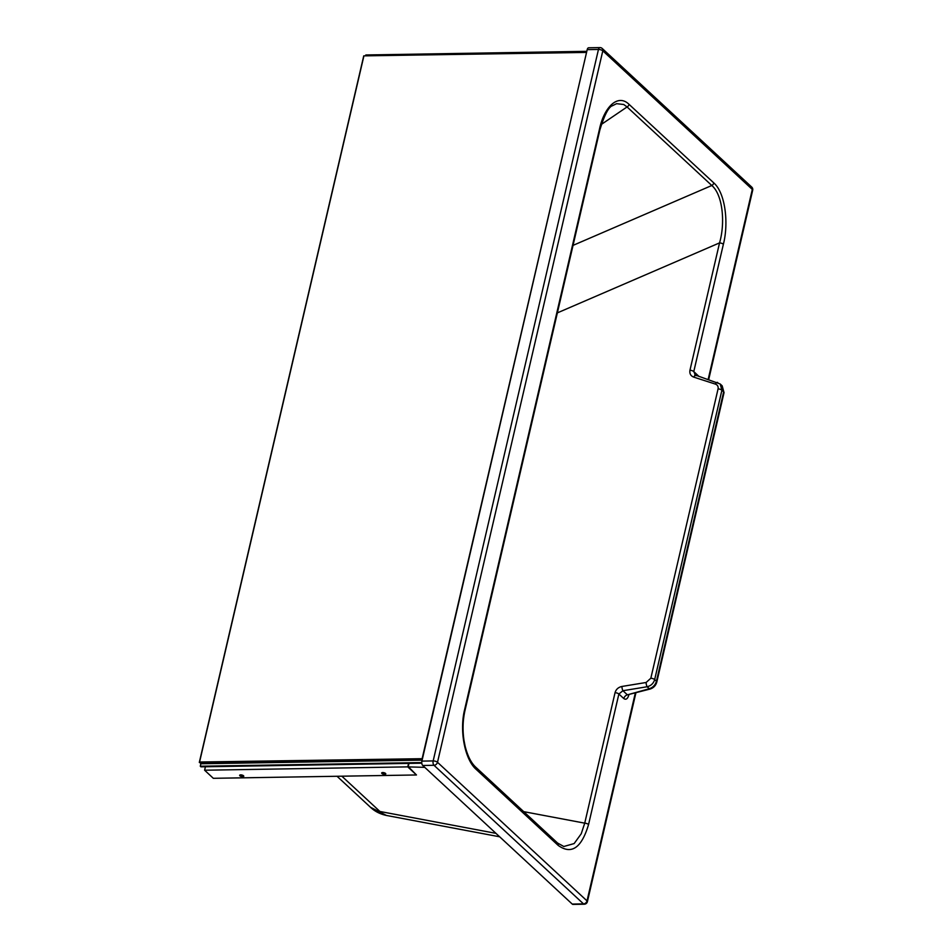 <?xml version="1.0" encoding="UTF-8"?>
<svg xmlns="http://www.w3.org/2000/svg" width="952" height="952" viewBox="0 0 952 952"><rect width="100%" height="100%" fill="white"/><g stroke="black" fill="none" stroke-linecap="round" stroke-linejoin="round"><path stroke-width="1.43" d="M599.439 129.353A3.272 1.238 13.1 0 1 599.819 130.138L465.004 710.406A3.272 1.238 13.1 0 0 464.624 709.621L599.439 129.353C603.854 107.85 617.515 93.07 629.07 104.363A3.272 2.535 132.8 0 1 627.071 106.945L623.738 104.506L616.598 103.673L612.207 105.85M464.624 709.621C459.257 731.065 464.933 759.755 476.262 769.466A3.272 2.535 -47.2 0 0 475.667 767.11L475.667 767.11C471.062 762.838 467.539 755.805 465.088 746.035L463.981 740.299C462.482 729.982 462.827 720.021 465.004 710.406M628.867 694.865C627.737 698.839 626.047 700.077 623.798 698.566L618.871 694.008A3.272 1.238 -166.9 0 0 615.052 692.663C616.051 689.319 618.336 687.261 621.918 686.463A3.272 0.881 80.7 0 0 622.941 690.712L618.871 694.008L588.562 824.515C581.577 847.994 571.45 854.956 558.169 845.4A3.272 2.535 -47.2 0 0 557.574 843.044L475.667 767.11M629.07 104.363L713.798 182.915A3.272 2.535 132.8 0 1 711.798 185.497L627.071 106.945L601.355 124.426M386.464 815.459L370.459 807.26C374.767 811.366 380.098 814.091 386.464 815.459L499.681 836.796M572.247 904.079L583.516 903.888A3.272 1.678 89.1 0 0 584.254 904.21L572.985 904.4A3.272 1.678 89.1 0 1 572.247 904.079L422.748 765.479A3.272 1.678 89.1 0 1 421.903 761.112L433.172 760.922A3.272 1.678 89.1 0 0 434.005 765.289A3.272 2.535 -47.2 0 0 437.503 762.29L602.806 50.825A3.272 2.535 132.8 0 0 602.211 48.469L602.211 48.469A3.272 3.272 0 0 0 599.938 47.6L599.938 47.6A3.272 1.678 89.1 0 0 598.463 49.456A3.272 1.238 13.1 0 1 601.831 50.206A3.272 1.238 13.1 0 1 602.806 50.825L752.306 189.424A3.272 1.238 -166.9 0 1 752.687 190.221A3.272 3.272 0 0 0 751.723 187.068L751.723 187.068A3.272 2.535 132.8 0 1 752.306 189.424L708.169 379.408M421.903 761.112L587.194 49.647L598.463 49.456L433.172 760.922A3.272 1.238 13.1 0 1 437.503 762.29L587.015 900.889A3.272 1.238 -166.9 0 1 587.396 901.687A3.272 3.272 0 0 1 584.254 904.21L584.254 904.21M696.138 375.659A3.272 1.464 107.9 0 0 695.793 375.421L695.793 375.421A3.272 1.464 107.9 0 0 693.782 377.135C690.688 375.933 689.415 373.636 689.962 370.233L719.545 242.891C725.293 223.446 722.984 194.97 711.798 185.497L573.044 245.378M695.543 375.385L693.782 371.589L698.994 376.457M717.796 382.644A3.272 1.464 107.9 0 0 717.451 382.406L717.451 382.406A3.272 1.464 107.9 0 0 715.44 384.12C717.57 384.977 718.451 386.56 718.07 388.868L650.835 678.229L646.122 682.489A3.272 0.881 -99.3 0 0 647.146 686.749L649.288 688.736C652.953 687.499 655.333 685 656.44 681.227L723.663 391.855L722.175 385.822L720.212 384.001L721.902 390.225A3.272 1.238 -166.9 0 0 718.07 388.868M650.835 678.229A3.272 1.238 -166.9 0 1 654.667 679.585L656.44 681.227A3.272 1.238 13.1 0 1 656.809 682.013L724.032 392.652A3.272 1.238 13.1 0 0 723.663 391.855L721.902 390.225L654.667 679.585C653.536 683.357 651.037 685.749 647.146 686.749L622.941 690.712L627.392 694.841L650.145 689.034A3.272 1.392 -105.6 0 1 649.288 688.736L627.392 694.841A4.213 3.249 132.8 0 0 623.798 698.566M599.938 47.6L588.669 47.79A3.272 1.678 89.1 0 0 587.194 49.647M422.748 765.479L434.005 765.289L583.516 903.888A3.272 2.535 -47.2 0 0 587.015 900.889L635.27 693.187M713.798 182.915C725.579 193.244 728.744 223.649 723.377 244.248A3.272 1.238 -166.9 0 0 719.545 242.891L557.36 312.887M563.774 846.506L574.139 843.567L581.232 833.773L584.73 823.159L523.719 811.651M586.813 51.325L365.818 54.966L365.616 55.835M421.795 763.183L200.943 766.824L200.289 766.217L200.86 763.766M421.76 762.576L200.289 766.217M205.418 766.741L204.609 770.216L213.319 778.308L416.464 774.964L408.229 766.55L408.967 763.397M408.563 763.409L407.753 766.872L204.609 770.216M407.753 766.872L416.464 774.964M381.907 773.476A2.106 0.797 -166.9 0 0 384.132 774.333A2.106 0.797 -166.9 0 0 385.774 773.928A2.106 0.797 -166.9 0 0 383.894 772.679A2.106 0.797 -166.9 0 0 381.669 772.976A2.106 0.797 -166.9 0 0 381.907 773.476M243.522 775.761A2.106 0.797 13.1 0 1 243.771 776.261A2.106 0.797 13.1 0 1 241.534 776.558A2.106 0.797 13.1 0 1 239.666 775.309A2.106 0.797 13.1 0 1 241.296 774.904A2.106 0.797 13.1 0 1 243.522 775.761M381.919 772.703A2.106 0.797 -166.9 0 0 382.05 772.846A2.106 0.797 -166.9 0 0 383.858 773.631A2.106 0.797 -166.9 0 0 385.667 773.571M239.916 775.035A2.106 0.797 -166.9 0 0 240.047 775.178A2.106 0.797 -166.9 0 0 241.856 775.963A2.106 0.797 -166.9 0 0 243.664 775.904M422.462 758.684L199.575 762.016L200.955 763.73M422.2 758.351L586.575 52.348M586.48 52.419L363.735 55.87L586.599 52.241M558.169 845.4L476.262 769.466M723.377 244.248L693.782 371.589A3.272 1.238 -166.9 0 0 689.962 370.233M495.956 833.357L379.919 811.473L341.863 776.201M424.747 767.348L408.61 766.907M693.782 377.135L715.44 384.12M621.918 686.463L646.122 682.489M656.809 682.013L656.809 682.013C655.797 685.571 653.572 687.903 650.145 689.034M588.562 824.515A3.272 1.238 -166.9 0 0 584.73 823.159L615.052 692.663M422.426 758.851L199.349 762.516M363.866 56.073L199.575 762.016M363.783 55.966L199.432 762.159M200.777 763.766L422.129 760.124L200.658 763.73M612.66 105.529L612.695 105.505C608.614 106.886 604.33 115.109 599.819 130.138M720.212 384.001L694.793 374.85M724.032 392.652L722.175 385.822M337.044 776.273L370.471 807.26M557.574 843.044L563.881 846.53M602.211 48.469L751.723 187.068M752.687 190.221L708.693 379.574M635.865 693.02L587.396 901.687M586.611 52.205L363.747 55.87L199.325 762.373"/></g></svg>
